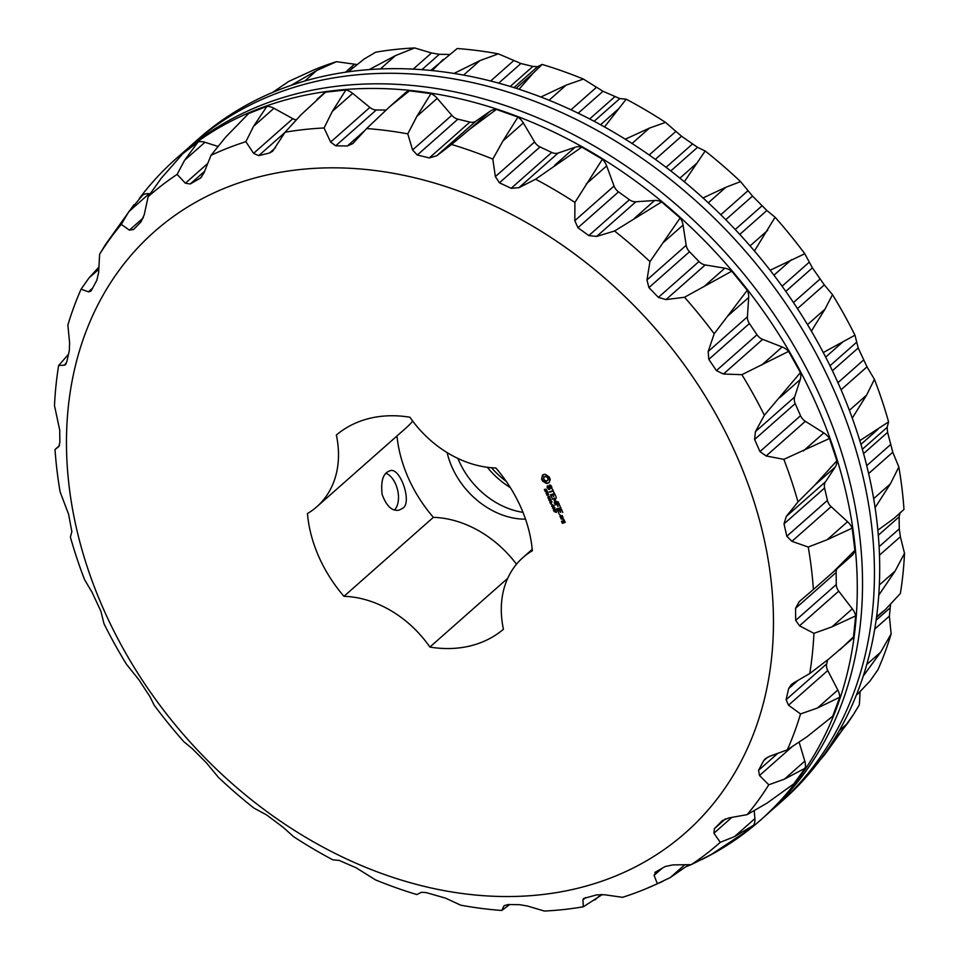 <?xml version="1.0" encoding="UTF-8"?>
<svg xmlns="http://www.w3.org/2000/svg" width="959" height="959" viewBox="0 0 959 959"><rect width="100%" height="100%" fill="white"/><g stroke="black" fill="none" stroke-linecap="round" stroke-linejoin="round"><path stroke-width="1.44" d="M176.12 158.631L181.359 154.003A441.332 342.495 48.5 0 1 730.231 258.019A441.332 342.495 48.5 0 1 765.714 815.534L760.475 820.161A441.332 342.495 -131.5 0 0 724.98 262.658A441.332 342.495 -131.5 0 0 176.12 158.631A441.332 342.495 -131.5 0 0 139.199 198.657M686.308 866.648A441.332 342.495 -131.5 0 0 690.948 864.646M702.012 859.444A441.332 342.495 -131.5 0 0 760.475 820.161M688.466 864.682A15.128 11.748 48.5 0 1 687.879 865.33L670.245 877.581L657.383 883.707A431.334 334.727 48.5 0 1 644.796 889.245A431.334 334.727 48.5 0 1 622.523 897.312L604.518 894.759L596.678 894.867L583.587 898.523L582.916 899.986L583.324 906.794A431.334 334.727 48.5 0 1 544.34 911.05L527.498 906.027L519.694 904.697L508.03 904.529L504.05 905.716L501.785 910.475A431.334 334.727 48.5 0 1 460.62 905.152L445.551 898.139L426.108 892.577L421.433 892.302L416.853 894.555A431.334 334.727 48.5 0 1 375.58 879.918L355.993 867.715L339.198 860.427L332.797 859.815A431.334 334.727 48.5 0 1 293.49 836.608L283.313 827.425L266.602 814.934L253.823 808.017A431.334 334.727 48.5 0 1 218.436 777.401L206.485 762.908L192.136 748.511L183.9 741.763A431.334 334.727 48.5 0 1 154.219 705.261L149.94 696.63L139.007 679.907L126.516 664.347A431.334 334.727 48.5 0 1 104.028 623.806L100.803 611.027L91.992 592.147L84.572 579.68A431.334 334.727 48.5 0 1 70.403 537.112L71.853 531.646L68.592 514.252L60.153 491.991A431.334 334.727 48.5 0 1 55.023 449.555L59.494 445.503M743.357 833.311L753.654 825.196L734.51 836.608L720.257 842.338A431.334 334.727 48.5 0 1 691.271 864.634L711.242 854.517L743.357 833.311M754.218 810.727L754.901 818.602A15.128 11.748 48.5 0 1 753.654 825.196M793.812 783.839L805.128 768.219L784.414 779.14L768.782 784.798A431.334 334.727 48.5 0 1 747.133 814.647L767.032 803.115L793.812 783.839M799.123 742.146L804.805 761.134A15.128 11.748 48.5 0 1 805.128 768.219M832.784 716.049A15.128 11.748 48.5 0 1 832.22 716.601L806.819 736.884L787.303 749.866A431.334 334.727 48.5 0 0 800.525 713.94L817.44 708.03L839.712 697.265L832.784 716.049L829.475 719.022M827.593 659.936L826.694 663.868A10.093 7.828 48.5 0 0 827.749 670.557L837.83 690.024A15.128 11.748 48.5 0 1 839.712 697.265M853.498 636.896A15.128 11.748 48.5 0 1 851.388 639.617L828.612 659.145L809.756 673.53A431.334 334.727 48.5 0 0 813.915 633.348L831.944 626.862L855.668 615.882L853.498 636.896L839.904 649.758M837.003 568.783A10.093 7.828 48.5 0 0 836.14 572.487L836.284 584.51A10.093 7.828 48.5 0 0 838.729 591.164L852.323 608.857A15.128 11.748 48.5 0 1 855.668 615.882M409.457 90.805L389.857 106.557L405.273 92.927A15.128 11.748 48.5 0 1 409.457 90.805L430.975 93.586A15.128 11.748 48.5 0 1 437.232 98.369L451.809 115.308A10.093 7.828 48.5 0 0 457.899 119.168L469.898 122.069A10.093 7.828 48.5 0 0 475.928 121.146L490.181 111.184A15.128 11.748 48.5 0 1 496.354 109.422L517.944 117.082A15.128 11.748 48.5 0 1 523.326 122.944L534.595 141.956A10.093 7.828 48.5 0 0 540.013 146.943L551.737 152.445A10.093 7.828 48.5 0 0 558.162 153.032L575.088 147.254A15.128 11.748 48.5 0 1 581.849 147.099L602.408 159.242A15.128 11.748 48.5 0 1 606.663 165.907L614.048 186.022A10.093 7.828 48.5 0 0 618.531 191.884L629.404 199.724A10.093 7.828 48.5 0 0 635.901 201.774L654.637 200.479A15.128 11.748 48.5 0 1 661.65 201.929L680.159 217.945A15.128 11.748 48.5 0 1 683.06 225.077L686.188 245.3A10.093 7.828 48.5 0 0 689.509 251.749L698.979 261.519A10.093 7.828 48.5 0 0 705.225 264.936L724.848 268.184A15.128 11.748 48.5 0 1 731.753 271.181L747.277 290.277A15.128 11.748 48.5 0 1 748.679 297.506L747.409 316.83A10.093 7.828 48.5 0 0 749.399 323.519L756.999 334.739A10.093 7.828 48.5 0 0 762.669 339.366L782.184 346.99A15.128 11.748 48.5 0 1 788.646 351.378L800.405 372.583A15.128 11.748 48.5 0 1 800.25 379.56L794.639 397.002A10.093 7.828 48.5 0 0 795.191 403.619L800.537 415.715A10.093 7.828 48.5 0 0 805.356 421.313L823.793 432.929A15.128 11.748 48.5 0 1 829.475 438.491L836.883 460.752A15.128 11.748 48.5 0 1 835.169 467.117L825.495 481.802A10.093 7.828 48.5 0 0 824.596 488.023L827.413 500.394A10.093 7.828 48.5 0 0 831.141 506.676L847.564 521.708A15.128 11.748 48.5 0 1 852.191 528.157L854.889 550.358A15.128 11.748 48.5 0 1 851.844 555.669A15.128 11.748 48.5 0 1 851.7 555.8L832.832 572.463M385.938 110.093L376.3 109.961A10.093 7.828 48.5 0 1 369.862 107.42L330.627 142.076L324.07 127.979L332.317 111.4L345.887 89.954A15.128 11.748 48.5 0 1 352.696 93.395L369.862 107.42M345.887 89.954L325.509 92.172L300.994 114.816L285.087 132.222A431.334 334.727 48.5 0 1 324.07 127.979M316.949 99.436L323.842 93.335A15.128 11.748 48.5 0 1 325.509 92.172M296.259 119.887A10.093 7.828 48.5 0 1 292.843 118.688L253.608 153.344L245.876 141.704L253.572 126.288L266.938 106.341A15.128 11.748 48.5 0 1 273.962 108.283L292.843 118.688M266.938 106.341L248.717 113.462L225.581 137.221L211.016 155.322A431.334 334.727 48.5 0 1 245.876 141.704M143.359 217.801L129.393 230.148L133.637 229.453L140.997 221.865L144.198 214.888L148.154 196.679L161.304 178.194L182.929 153.596L198.081 141.944A15.128 11.748 48.5 0 1 204.962 142.28L217.993 146.427M149.172 193.682L128.794 211.687L142.783 194.965A15.128 11.748 48.5 0 1 149.172 193.682L150.107 193.766M602.324 894.519L583.324 906.794M509.661 904.565L501.785 910.475M59.002 446.379L55.023 449.555M68.473 354.327L58.643 365.487A431.334 334.727 48.5 0 0 54.495 405.681L59.722 430.135L59.866 442.159L58.955 446.426M66.159 363.713L64.517 365.163L58.643 365.487M98.909 267.105L89.007 277.918L81.107 289.162A431.334 334.727 48.5 0 0 67.873 325.077L69.611 342.89L69.3 350.778L66.77 361.867L64.517 365.163L65.416 364.768M92.651 288.084L88.42 291.836L81.107 289.162M88.42 291.836L90.625 291.32L91.776 289.75L96.859 280.184L98.621 272.584L99.628 254.231A431.334 334.727 48.5 0 1 121.278 224.37L128.794 211.687M133.936 204.758L105.538 244.473L99.628 254.231M129.393 230.148L121.278 224.37M198.081 141.944L184.584 160.285L177.127 174.394A431.334 334.727 48.5 0 0 148.154 196.679M207.755 163.438L185.387 183.205L177.127 174.394M185.387 183.205L190.23 183.984L200.659 177.942L204.063 172.692L211.016 155.322M253.608 153.344L258.738 155.634L269.479 153.032L272.608 151.282L285.087 132.222M330.627 142.076L335.71 145.816L347.386 145.972L352.912 143.538L366.626 128.542A431.334 334.727 48.5 0 1 407.779 133.876L416.853 116.375L430.975 93.586M389.857 106.557L366.626 128.542M451.809 115.308L412.574 149.964L407.779 133.876M412.574 149.964L417.309 155.022L429.308 157.923L436.693 155.802L451.545 144.473A431.334 334.727 48.5 0 1 492.818 159.11L502.948 140.949L517.944 117.082M496.354 109.422L469.79 129.201L451.545 144.473M534.595 141.956L495.359 176.612L492.818 159.11M495.359 176.612L499.423 182.797L511.147 188.3L518.927 187.688L535.601 179.213A431.334 334.727 48.5 0 1 574.921 202.421L602.408 159.242M581.849 147.099L535.601 179.213M614.048 186.022L574.813 220.678L574.921 202.421M574.813 220.678L577.941 227.739L588.814 235.578L596.666 236.429L614.575 230.999A431.334 334.727 48.5 0 1 649.962 261.627L680.159 217.945M661.65 201.929L614.575 230.999M686.188 245.3L646.965 279.956L649.962 261.627M646.965 279.956L648.919 287.604L658.389 297.374L665.99 299.592L684.51 297.266A431.334 334.727 48.5 0 1 714.191 333.768L747.277 290.277M731.753 271.181L684.51 297.266M747.409 316.83L708.186 351.485L714.191 333.768M708.186 351.485L708.809 359.373L716.409 370.594L723.446 374.022L741.882 374.681A431.334 334.727 48.5 0 1 764.371 415.223L800.405 372.583M788.646 351.378L741.882 374.681M794.639 397.002L755.404 431.658L764.371 415.223M755.404 431.658L754.601 439.474L759.948 451.569L766.133 455.969L783.839 459.349A431.334 334.727 48.5 0 1 797.996 501.905L814.79 485.122L836.883 460.752M829.475 438.491L783.839 459.349M825.495 481.802L786.26 516.457L797.996 501.905M786.26 516.457L784.006 523.878L786.824 536.249L791.918 541.332L808.245 547.038A431.334 334.727 48.5 0 1 813.388 589.473L851.844 555.669M852.191 528.157L827.185 539.713L808.245 547.038M854.889 550.358L832.064 573.134M799.063 601.784L813.388 589.473M799.219 601.653L795.55 608.342L795.694 620.365L799.506 625.819L813.915 633.348M797.948 680.411L788.634 688.646L791.307 684.582L793.596 682.94L809.756 673.53M788.634 688.646L786.104 699.722L788.514 705.213L800.525 713.94M767.727 757.13L763.628 760.751L765.222 758.809L769.705 756.279L787.303 749.866M763.628 760.751L758.557 770.329L759.504 775.519L768.782 784.798M722.127 820.712L728.732 817.955L747.133 814.647M722.523 820.389L714.407 828.648L713.928 833.215L720.257 842.338M654.913 872.426L665.174 866.516L672.739 864.91L691.271 864.634M655.884 871.743L654.062 875.411L657.383 883.707M187.401 148.825A441.332 342.495 48.5 0 1 193.286 143.466A441.332 342.495 48.5 0 1 742.146 247.494A441.332 342.495 48.5 0 1 777.641 804.997A441.332 342.495 48.5 0 1 771.599 810.175M577.042 888.442A401.066 311.243 48.5 0 1 67.166 420.33A401.066 311.243 48.5 0 1 615.486 287.676A401.066 311.243 48.5 0 1 577.042 888.442M777.641 804.997L782.88 800.369A441.332 342.495 -131.5 0 0 747.397 242.855A441.332 342.495 -131.5 0 0 198.525 138.839L193.286 143.466M549.339 477.079L545.383 474.357L543.849 474.405L542.578 475.029L541.571 478.985L542.818 481.322L546.246 483.348L547.781 483.288L549.051 482.665L550.202 479.536L549.339 477.079M551.389 486.021L550.274 485.002L549.004 485.314L549.399 488.634L548.021 488.143L547.421 485.853L547.062 487.16L548.692 489.414L549.986 489.102L549.591 485.781L550.957 486.273L551.569 488.551L551.389 486.021M552.444 489.018L552.923 490.708L549.159 491.919L553.163 491.26L554.122 492.83L552.444 489.018M556.004 496.486L554.446 493.549L550.442 494.82L552 497.769L551.041 494.976L552.504 494.628L553.715 496.75L552.995 494.508L554.446 494.161L556.004 496.486M545.851 490.792L544.784 490.612L544.364 489.366L545.395 490.696L545.419 489.294L546.234 489.198L546.87 490.588L545.875 489.366L545.875 490.732M547.517 492.614L545.215 491.619L547.217 491.128L547.613 492.447M546.798 495.204L547.949 493.322L546.043 493.477L548.045 492.998L547.038 494.832L548.68 494.436L546.798 495.204L548.68 494.436M548.2 496.486L547.793 495.539L548.392 496.318M550.802 499.267L548.548 499.159L549.855 497.949L547.841 497.553L549.579 496.474L548.26 497.661L550.262 498.033L548.788 498.908L550.802 499.267M554.374 500.994L556.328 497.817L552.324 499.088L555.669 498.572L554.146 500.79L557.155 501.917L554.17 502.636L554.41 503.187L558.282 502.252L554.889 500.586M560.224 506.64L558.773 503.367L554.901 504.302L556.831 504.446L558.042 506.568L557.311 504.326L558.773 503.978L560.224 506.64M560.823 508.042L556.592 508.773L560.823 508.042M562.801 512.49L561.351 509.217L557.467 510.164L558.917 513.437L557.946 510.644L559.421 510.296L560.619 512.418L559.9 510.176L561.351 509.828L562.801 512.49M549.759 501.917L550.61 501.377L550.106 500.25L549.004 500.19L551.005 499.711L550.346 500.19L550.838 501.317L551.761 501.425L549.759 501.917L551.641 501.149M550.658 503.943L550.022 502.516L552.024 502.036L550.394 502.768L550.838 503.775M551.821 504.698L551.401 503.751L552.012 504.518M553.643 506.256L551.569 506.1L553.127 505.069L553.643 506.256L552.552 506.208M554.518 508.222L552.432 508.066L554.002 507.035L554.518 508.222L553.415 508.174M555.381 510.188L553.295 510.044L554.865 509.013L555.381 510.188L554.29 510.14M556.268 512.37L553.966 511.447L556.208 512.094L555.872 510.763L556.496 512.166M560.607 517.884L563.041 517.297L561.974 515.474L560.02 515.954L560.607 517.884L563.041 517.285M560.044 514.875L559.205 514.384L560.044 514.875M563.377 518.651L561.063 518.915L562.406 518.891L563.784 520.329L563.377 518.651M565.271 522.343L564.204 520.521L563.005 520.809L563.472 522.475L562.525 522.703L562.37 521.264L561.578 521.157L562.525 523.302L565.271 522.343L562.525 523.302M516.493 564.228A98.861 76.72 -131.5 0 0 433.36 517.357L343.957 596.33A128.11 99.424 48.5 0 1 307.443 513.544A98.861 76.72 48.5 0 0 316.842 506.748A98.861 76.72 48.5 0 0 336.357 435.026A128.11 99.424 48.5 0 1 409.913 417.237A98.861 76.72 48.5 0 0 495.839 467.968A128.11 99.424 48.5 0 1 532.353 550.754A98.861 76.72 48.5 0 0 522.955 557.551L532.221 549.363M343.957 596.33A98.861 76.72 48.5 0 1 429.884 647.061A128.11 99.424 48.5 0 0 503.439 629.272A98.861 76.72 48.5 0 1 522.955 557.551M549.567 480.087L550.202 479.536M547.781 483.288L548.932 482.629M547.026 483.396L548.248 482.868M546.246 483.348L547.505 482.976M545.527 482.533L546.714 482.916M544.688 481.897L546.007 482.113M543.765 481.49L545.168 481.478M542.818 481.322L544.244 481.07M542.279 480.591L543.297 480.903M541.859 479.8L542.758 480.171M541.571 478.985L542.338 479.38M541.907 477.738L542.051 478.565M542.063 477.606L542.47 476.875M542.65 476L543.13 475.58L542.95 476.455M543.058 474.717L543.13 475.58M551.845 487.04L551.797 487.783M549.591 485.781L550.538 485.242M548.692 489.414L549.951 488.802M547.577 486.081L547.541 486.74M549.399 488.634L549.519 485.194M553.163 491.26L549.531 492.135M549.159 491.919L550.01 491.715M552.995 494.508L554.805 493.765M551.041 494.976L552.983 494.209M546.618 491.416L545.815 491.476M547.217 494.64L548.14 493.226M548.045 492.998L546.162 493.765M547.985 497.889L548.356 497.23M549.663 496.678L548.26 497.661M550.214 497.925L548.788 498.908M554.41 503.187L558.402 501.917M554.146 500.79L554.841 500.574M555.669 498.572L554.65 500.095M552.696 499.291L556.148 498.153M552.324 499.088L553.175 498.872M557.311 504.326L559.133 503.583M555.141 504.854L557.311 504.026M556.963 508.977L560.955 507.707M556.592 508.773L557.443 508.558M559.9 510.176L561.722 509.433M557.946 510.644L559.888 509.876M557.347 510.488L558.042 510.56M550.634 499.939L549.135 500.49M551.005 499.735L550.346 500.19M552.036 502.06L550.394 502.768M552.036 505.681L552.036 505.033M554.122 505.837L553.427 506.208M552.911 507.647L552.899 506.999M554.997 507.802L554.29 508.174M553.775 509.613L553.775 508.965M555.86 509.768L555.165 510.14M559.9 516.278L560.595 516.35M563.293 520.006L564.06 519.766M562.406 518.891L563.149 518.651M561.423 519.131L562.885 518.471M561.063 518.915L561.902 518.711M562.166 523.087L562.993 522.883M561.459 521.48L562.154 521.564M562.885 521.133L563.58 521.216M507.719 578.301L429.884 647.061M316.842 506.748L406.244 427.774A98.861 76.72 -131.5 0 0 412.706 421.097M396.978 435.961A128.11 99.424 -131.5 0 0 433.36 517.357M402.444 508.414L399.172 510.128C392.195 511.519 386.525 506.304 382.15 494.484C380.615 480.974 383.121 473.111 389.69 470.917C399.903 465.786 412.933 503.259 402.444 508.414M860.091 691.895L859.372 704.769L853.462 714.527L825.064 754.242L819.801 760.343M853.462 714.527L847.6 723.326L830.302 745.323M863.124 676.251L880.626 652.228L891.127 633.923A431.334 334.727 48.5 0 1 877.893 669.838L869.993 681.082L857.37 694.388M891.127 633.923L889.389 616.11L874.656 629.128M890.527 604.673L889.389 616.11M878.672 595.299L895.119 571.061L904.505 553.319A431.334 334.727 48.5 0 1 900.357 593.513L885.277 609.684L876.514 616.661M904.505 553.319L900.381 536.716L879.403 555.237M900.093 512.538L899.134 516.841L899.278 528.865L900.381 536.716M875.04 507.755L890.36 483.899L898.847 467.009A431.334 334.727 48.5 0 1 903.977 509.445L894.028 518.399L877.785 530.243M898.847 467.009L892.793 452.216L868.566 473.614M852.227 418.196L866.588 395.132L874.428 379.32A431.334 334.727 48.5 0 1 888.597 421.888L887.147 427.354L887.602 432.365L892.793 452.216M888.597 421.888L859.744 440.708M874.428 379.32L867.008 366.853L841.019 389.81M811.35 331.143L824.98 309.182L832.484 294.653A431.334 334.727 48.5 0 1 854.972 335.194L858.197 347.973L867.008 366.853M854.972 335.194L823.242 352.564M832.484 294.653L824.32 284.907L797.456 308.642M754.433 250.982L775.1 217.237A431.334 334.727 48.5 0 1 804.781 253.739L812.405 267.873L824.32 284.907M804.781 253.739L770.113 270.27M775.1 217.237L766.864 210.489L739.785 234.416M684.318 181.742L705.177 150.983A431.334 334.727 48.5 0 1 740.564 181.599L752.515 196.092L766.864 210.489M740.564 181.599L725.855 187.281L703.019 197.938M705.177 150.983L697.541 147.326L670.821 170.918M604.542 126.9L626.203 99.185A431.334 334.727 48.5 0 1 665.51 122.392L681.525 136.226L697.541 147.326M665.51 122.392L649.459 128.098L625.328 139.187M626.203 99.185L619.802 98.573L594.148 121.242M519.095 89.199L532.976 73.387L542.147 64.445A431.334 334.727 48.5 0 1 583.42 79.082L603.007 91.285L619.802 98.573M583.42 79.082L566.122 85.147L540.948 96.979M542.147 64.445L537.567 66.698L513.952 87.557M430.819 70.367L457.215 48.525A431.334 334.727 48.5 0 1 498.38 53.848L520.893 63.51L532.892 66.423L537.567 66.698M498.38 53.848L480.027 60.561L454.134 73.375M443.106 59.518L432.293 70.51M449.339 54.435L439.306 54.303L421.996 69.599M348.285 71.757L364.18 59.014L375.676 52.206A431.334 334.727 48.5 0 1 414.66 47.95L431.502 52.973L439.306 54.303M414.66 47.95L395.492 55.598L369.359 69.516M353.152 67.454L348.585 71.709M272.692 92.352L288.755 81.419L314.204 69.755A431.334 334.727 48.5 0 1 336.477 61.688L356.676 64.481M336.477 61.688L316.758 70.486L291.308 85.243M256.988 99.556L268.052 94.354M548.248 477.954L548.356 479.644L546.786 481.046L544.388 480.135L543.645 478.433L544.161 477.007L546.162 476.215L548.248 477.954L547.985 479.272L548.464 478.841M547.229 491.152L546.438 491.931L547.277 492.351L547.301 491.32M552.324 505.177L551.94 506.268L553.163 506.22L553.259 505.429L552.048 505.477L552.875 504.961M553.739 506.927L552.708 507.575M552.696 507.587L553.031 508.342L554.254 508.054L552.923 507.455L553.391 507.023L552.72 507.563M553.571 509.553L554.266 509.001L553.679 510.212L555.117 510.02L554.782 509.253L553.571 509.553L554.602 508.893M560.5 516.433L561.974 516.086L562.442 517.129L560.967 517.488L560.5 516.433L562.334 515.69M563.484 521.3L564.671 522.176L563.484 521.3L564.551 520.737M447.134 452.6A72.632 56.365 -131.5 0 0 525.532 519.167M385.914 473.278A20.175 11.772 -103.6 0 1 397.601 489.977A20.175 11.772 -103.6 0 1 394.533 509.96M547.985 479.272L547.877 480.063L548.356 479.644M547.877 480.063L547.469 480.687M544.161 477.007L545.323 476.227M544.844 476.647L546.162 476.215M545.683 476.635L546.99 476.539M546.51 476.959L547.709 477.138M547.229 477.558L547.769 478.373M547.121 491.488L546.33 491.679M522.979 512.334A72.632 56.365 48.5 0 1 457.911 458.45M510.344 487.616A72.632 56.365 48.5 0 1 487.316 467.285M506.232 481.382A72.632 56.365 48.5 0 1 491.523 467.728M585.697 897.528L582.916 899.986M601.077 894.471L594.82 899.986M68.413 354.602L67.214 355.657M98.789 269.275L89.007 277.918M204.962 142.28L184.584 160.285M204.627 171.265L190.23 183.984M201.738 176.804L199.52 178.758M273.962 108.283L253.572 126.288M284.895 132.522L258.738 155.634M275.401 147.806L269.479 153.032M352.696 93.395L332.317 111.4M376.3 109.961L335.71 145.816M364.672 130.7L347.386 145.972M437.232 98.369L416.853 116.375M457.899 119.168L417.309 155.022M469.898 122.069L429.308 157.923M475.928 121.146L436.693 155.802M490.181 111.184L469.79 129.201M523.326 122.944L502.948 140.949M540.013 146.943L499.423 182.797M551.737 152.445L511.147 188.3M558.162 153.032L518.927 187.688M575.088 147.254L554.698 165.26M606.663 165.907L586.285 183.912M618.531 191.884L577.941 227.739M629.404 199.724L588.814 235.578M635.901 201.774L596.666 236.429M654.637 200.479L634.247 218.484M683.06 225.077L662.669 243.083M689.509 251.749L648.919 287.604M698.979 261.519L658.389 297.374M705.225 264.936L665.99 299.592M724.848 268.184L704.457 286.19M748.679 297.506L728.301 315.511M749.399 323.519L708.809 359.373M756.999 334.739L716.409 370.594M762.669 339.366L723.446 374.022M782.184 346.99L761.806 364.995M800.25 379.56L779.871 397.565M795.191 403.619L754.601 439.474M800.537 415.715L759.948 451.569M805.356 421.313L766.133 455.969M823.793 432.929L803.402 450.934M835.169 467.117L814.79 485.122M824.596 488.023L784.006 523.878M827.413 500.394L786.824 536.249M831.141 506.676L791.918 541.332M847.564 521.708L827.185 539.713M836.14 572.487L795.55 608.342M836.284 584.51L795.694 620.365M838.729 591.164L799.506 625.819M852.323 608.857L831.944 626.862M826.694 663.868L786.104 699.722M827.749 670.557L788.514 705.213M837.83 690.024L817.44 708.03M777.785 753.342L758.557 770.329M791.882 746.917L759.504 775.519M804.805 761.134L784.414 779.14M725.555 818.794L714.407 828.648M731.813 817.416L713.928 833.215M754.901 818.602L734.51 836.608M662.273 868.159L654.062 875.411M684.774 864.742L670.245 877.581M847.6 723.326L839.149 730.782M880.626 652.228L866.696 664.527M889.7 608.222L876.023 620.293M895.119 571.061L879.259 585.062M899.278 528.865L879.031 546.75M899.134 516.841L878.24 535.302M890.36 483.899L873.589 498.716M890.408 444.748L866.672 465.702M887.602 432.365L863.52 453.643M887.147 427.354L862.297 449.303M877.964 429.32L860.858 444.425M866.588 395.132L849.338 410.368M863.532 360.069L837.902 382.713M858.197 347.973L832.376 370.773M856.279 342.543L829.967 365.787M843.045 341.752L825.627 357.144M824.98 309.182L807.49 324.633M819.993 279.093L793.441 302.553M812.405 267.873L785.769 291.392M809.06 262.37L782.064 286.214M791.475 259.709L773.925 275.209M767.644 230.388L750.07 245.9M761.985 205.861L735.217 229.513M752.515 196.092L725.771 219.707M747.84 190.853L720.796 214.732M725.855 187.281L708.305 202.781M697.433 162.67L679.931 178.134M692.398 144.066L666.109 167.298M681.525 136.226L655.357 159.35M675.687 131.575L649.207 154.974M649.459 128.098L632.065 143.454M617.884 109.458L600.598 124.718M614.743 96.799L589.701 118.916M603.007 91.285L578.241 113.162M596.234 87.509L571.049 109.746M566.122 85.147L549.087 100.192M532.976 73.387L516.146 88.252M532.892 66.423L510.26 86.418M520.893 63.51L498.752 83.073M513.449 60.861L490.708 80.952M480.027 60.561L463.665 75.018M431.502 52.973L413.293 69.048M395.492 55.598L380.459 68.88M354.482 64.241L345.528 72.153M316.758 70.486L304.902 80.952M644.796 889.245L662.717 881.429M876.406 617.512L885.277 609.684"/></g></svg>

